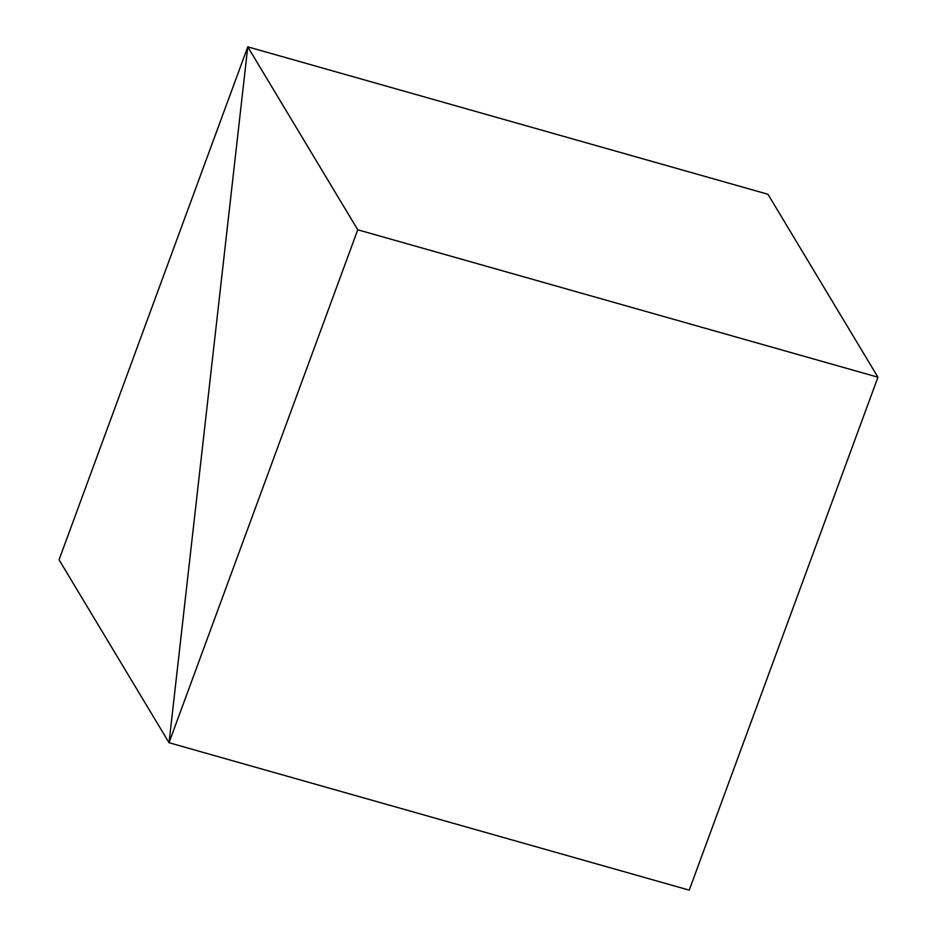 <?xml version="1.0" encoding="UTF-8"?>
<svg xmlns="http://www.w3.org/2000/svg" width="937" height="937" viewBox="0 0 937 937"><rect width="100%" height="100%" fill="white"/><g stroke="black" fill="none" stroke-linecap="round" stroke-linejoin="round"><path stroke-width="1.41" d="M689.222 890.15L169.035 742.725L357.758 229.788L877.946 377.213L689.222 890.15L877.946 377.213L357.758 229.788L247.778 46.85L767.965 194.275L877.946 377.213L767.965 194.275L247.778 46.85L169.035 742.725L689.222 890.15L169.035 742.725L357.758 229.788L247.778 46.85L169.035 742.725L689.222 890.15M767.965 194.275L247.778 46.85L59.054 559.787L169.035 742.725L247.778 46.85L767.965 194.275M247.778 46.85L59.054 559.787L169.035 742.725L247.778 46.85"/></g></svg>
